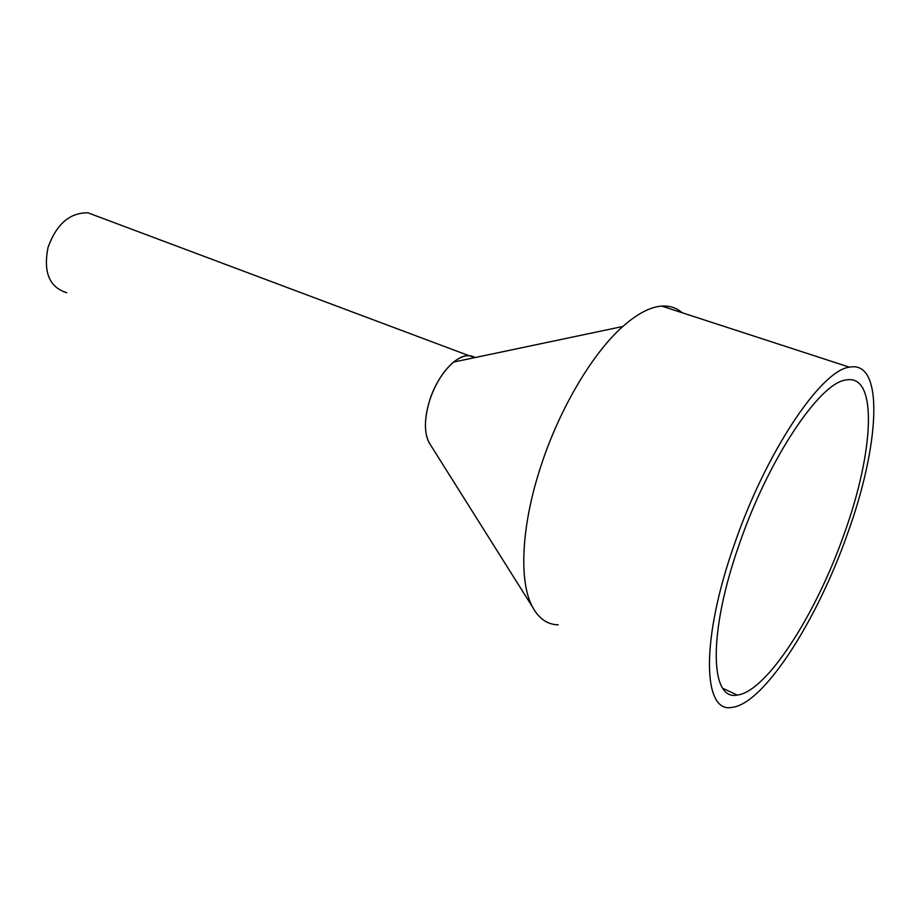 <?xml version="1.0" encoding="UTF-8"?>
<svg xmlns="http://www.w3.org/2000/svg" width="920" height="920" viewBox="0 0 920 920"><rect width="100%" height="100%" fill="white"/><g stroke="black" fill="none" stroke-linecap="round" stroke-linejoin="round"><path stroke-width="1.38" d="M66.723 292.698C49.346 287.327 43.125 272.228 48.047 247.411C56.488 224.077 69.805 212.543 87.998 212.83L97.117 216.246M429.559 400.683C437.241 375.647 455.975 354.614 468.935 355.672L475.122 357.546C469.166 354.004 462.001 355.511 453.629 362.066C443.244 370.933 435.229 383.801 429.559 400.683C424.246 418.531 424.062 432.469 428.996 442.531L430.307 444.624C424.085 434.907 423.832 420.256 429.559 400.683M682.122 312.731C676.499 307.797 669.702 305.589 661.733 306.096C650.233 306.935 637.261 313.731 622.828 326.485C592.733 353.004 559.751 408.273 541.109 465.497C521.088 525.653 518.673 581.98 532.588 607.119C538.89 618.677 547.446 624.588 558.233 624.841M734.24 544.732C765.9 451.984 821.33 370.047 849.424 367.183C884.994 359.823 879.439 446.499 847.239 534.497C817.132 620.115 764.002 703.938 732.032 707.376C702.891 713.736 700.223 641.021 734.24 544.732M739.266 544.284C768.568 458.585 819.823 382.651 845.928 380.006C878.6 373.209 873.758 452.973 843.847 534.808C815.89 614.376 766.613 691.92 737.184 695.071C710.01 701.005 707.802 633.224 739.266 544.284M468.935 355.672L87.998 212.83M453.629 362.066L622.828 326.485M428.996 442.531L532.588 607.119M849.424 367.183L661.733 306.096M737.184 695.071L722.856 688.344"/></g></svg>

